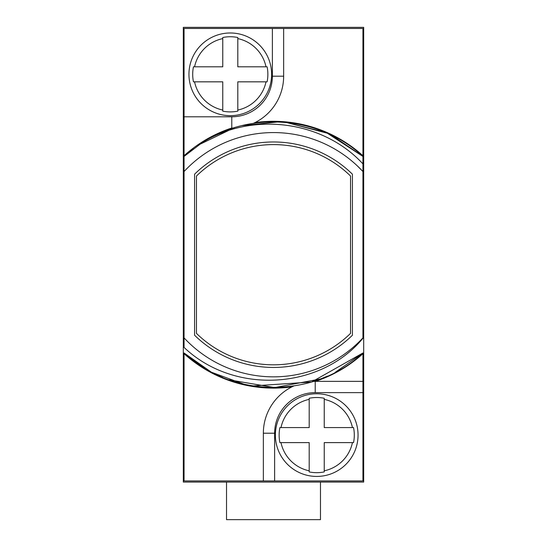 <?xml version="1.0" encoding="UTF-8"?>
<svg xmlns="http://www.w3.org/2000/svg" width="547" height="547" viewBox="0 0 547 547"><rect width="100%" height="100%" fill="white"/><g stroke="black" fill="none" stroke-linecap="round" stroke-linejoin="round"><path stroke-width="0.82" d="M183.307 27.35L183.307 482.071L363.693 482.071L363.693 27.35L183.307 27.35M362.941 338.278C320.535 389.601 234.219 395.194 184.059 347.413L184.059 337.882A122.138 122.138 0 0 0 362.941 337.882L362.941 28.478L283.647 28.478L283.647 76.204A51.862 51.862 0 0 1 254.97 122.596L253.343 123.369M272.372 28.478L272.372 76.204A40.587 40.587 0 0 1 231.784 116.791L231.784 128.066L233.364 128.039A51.862 51.862 0 0 1 231.784 128.066L231.559 128.066A133.406 133.406 0 0 0 184.059 155.724L184.059 28.478L283.647 28.478M292.03 386.825A133.406 133.406 0 0 1 184.059 353.697L184.059 480.943L263.353 480.943L263.353 433.217A51.862 51.862 0 0 1 292.03 386.825L293.657 386.045M254.97 122.596A133.406 133.406 0 0 1 362.941 155.724L362.941 163.909C323.742 121.222 253.507 111.103 202.486 142.405L184.059 156.442L184.059 171.539A122.138 122.138 0 0 1 362.941 171.539A122.138 122.138 0 0 0 184.059 171.539L184.059 337.882A122.138 122.138 0 0 0 362.941 337.882M286.218 122.446L327.338 133.229L362.941 156.442L362.941 163.909L362.941 156.442C320.494 116.525 251.217 110.467 202.486 142.405M315.366 381.355L362.941 381.355L362.941 353.697A133.406 133.406 0 0 1 315.448 381.355L313.636 381.382A51.862 51.862 0 0 1 315.216 381.355L315.216 392.63L362.941 392.63L362.941 381.355L315.441 381.355M263.353 480.943L362.941 480.943L362.941 392.63M362.941 352.979L311.571 382.011L252.693 385.95L311.571 382.011L362.941 352.979L311.571 382.011L252.693 385.95L311.571 382.011L362.941 352.979L311.571 382.011L252.693 385.95L311.571 382.011L362.941 352.979C314.778 398.818 232.222 398.818 184.059 352.979L204.291 368.138L184.059 352.979L204.291 368.138L184.059 352.979L204.291 368.138L184.059 352.979L211.286 372.124L184.059 352.979C232.222 398.818 314.778 398.818 362.941 352.979C314.778 398.818 232.222 398.818 184.059 352.979C232.222 398.818 314.778 398.818 362.941 352.979C314.778 398.818 232.222 398.818 184.059 352.979C232.222 398.818 314.778 398.818 362.941 352.979C314.778 398.818 232.222 398.818 184.059 352.979C232.222 398.818 314.778 398.818 362.941 352.979C314.778 398.818 232.222 398.818 184.059 352.979C232.222 398.818 314.778 398.818 362.941 352.979C314.778 398.818 232.222 398.818 184.059 352.979C232.222 398.818 314.778 398.818 362.941 352.979C314.778 398.818 232.222 398.818 184.059 352.979C232.222 398.818 314.778 398.818 362.941 352.979C314.778 398.818 232.222 398.818 184.059 352.979C232.222 398.818 314.778 398.818 362.941 352.979L335.058 372.466L362.941 352.979M244.365 384.35L211.607 372.288L244.365 384.35M320.617 378.948L274.717 387.577L228.667 379.789L274.717 387.577L320.617 378.948L327.338 376.192L320.617 378.948M222.738 377.505L218.602 375.714L222.738 377.505M352.418 335.222L352.418 174.199A112.744 112.744 0 0 0 194.582 174.199L194.582 335.222A112.744 112.744 0 0 0 352.418 335.222M189.406 151.834L193.132 148.893M198.732 144.866L234.253 127.766M242.15 125.584L278.273 121.919M362.941 171.539L357.287 165.844M309.103 137.878L308.474 137.687M238.499 137.694L237.897 137.878M189.447 151.799L193.194 148.846L189.447 151.799M286.17 122.439L324.945 132.196L286.17 122.439M332.036 135.424L362.941 156.442L332.036 135.424M210.732 149.933L208.598 151.245M188.394 167.108L185.802 169.707M230.28 115.663A41.34 41.34 0 0 0 271.62 74.324A41.34 41.34 0 0 0 230.28 32.984A41.34 41.34 0 0 0 188.947 74.324A41.34 41.34 0 0 0 230.28 115.663M193.46 66.809L194.561 66.809L193.46 66.809A37.579 37.579 0 0 0 193.46 81.838L194.561 81.838L193.46 81.838M222.766 111.144L222.766 81.838L194.561 81.838A36.505 36.505 0 0 0 222.766 110.05L222.766 111.144A37.579 37.579 0 0 0 237.801 111.144L237.801 110.05L237.801 111.144M237.801 37.504L237.801 38.598L237.801 37.504A37.579 37.579 0 0 0 222.766 37.504L222.766 38.598L222.766 37.504M194.561 66.809L222.766 66.809L222.766 38.598A36.505 36.505 0 0 0 194.561 66.809M267.107 81.838L266.006 81.838L267.107 81.838A37.579 37.579 0 0 0 267.107 66.809L266.006 66.809L267.107 66.809M237.801 38.598L237.801 66.809L266.006 66.809A36.505 36.505 0 0 0 237.801 38.598M266.006 81.838L237.801 81.838L237.801 110.05A36.505 36.505 0 0 0 266.006 81.838M350.538 333.383L350.538 176.038A110.111 110.111 0 0 0 196.462 176.038L196.462 333.383A110.111 110.111 0 0 0 350.538 333.383M316.72 476.43A41.34 41.34 0 0 0 358.053 435.097A41.34 41.34 0 0 0 316.72 393.758A41.34 41.34 0 0 0 275.38 435.097A41.34 41.34 0 0 0 316.72 476.43M279.893 427.576L280.994 427.576L279.893 427.576A37.579 37.579 0 0 0 279.893 442.612L280.994 442.612L279.893 442.612M309.199 471.917L309.199 442.612L280.994 442.612A36.505 36.505 0 0 0 309.199 470.817L309.199 471.917A37.579 37.579 0 0 0 324.234 471.917L324.234 470.817L324.234 471.917M324.234 398.271L324.234 399.372L324.234 398.271A37.579 37.579 0 0 0 309.199 398.271L309.199 399.372L309.199 398.271M280.994 427.576L309.199 427.576L309.199 399.372A36.505 36.505 0 0 0 280.994 427.576M353.54 442.612L352.439 442.612L353.54 442.612A37.579 37.579 0 0 0 353.54 427.576L352.439 427.576L353.54 427.576M324.234 399.372L324.234 427.576L352.439 427.576A36.505 36.505 0 0 0 324.234 399.372M352.439 442.612L324.234 442.612L324.234 470.817A36.505 36.505 0 0 0 352.439 442.612M320.474 482.071L320.474 519.65L226.526 519.65L226.526 482.071M231.784 116.791L184.059 116.791M272.372 76.204L283.647 76.204M274.628 480.943L274.628 433.217A40.587 40.587 0 0 1 315.216 392.63M274.628 433.217L263.353 433.217"/></g></svg>
